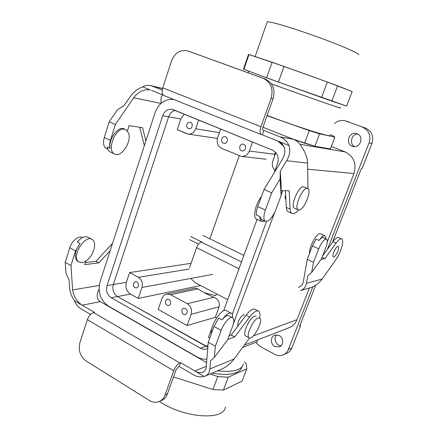 <?xml version="1.0" encoding="UTF-8"?>
<svg xmlns="http://www.w3.org/2000/svg" width="438" height="438" viewBox="0 0 438 438"><rect width="100%" height="100%" fill="white"/><g stroke="black" fill="none" stroke-linecap="round" stroke-linejoin="round"><path stroke-width="0.66" d="M204.157 376.423L194.822 370.975C197.856 372.694 200.522 373.121 202.821 372.251C204.842 371.369 205.986 369.59 206.249 366.918L208.253 342.27L215.337 346.228L214.33 357.457L210.574 360.677L209.857 368.999C209.495 372.508 207.995 374.851 205.356 376.034L204.157 376.423C200.527 377.364 196.952 376.833 193.426 374.819L179.23 366.48L180.598 362.669L179.81 362.96C177.379 364.197 175.353 366.803 173.722 370.783L165.099 394.912C163.921 398.065 161.983 400.261 159.273 401.498C156.037 402.818 152.758 402.484 149.446 400.496L85.996 360.912C80.143 356.39 78.106 350.307 79.88 342.664L87.376 319.63L173.722 370.783M159.273 401.498L161.611 400.474C164.31 399.242 166.243 397.052 167.42 393.915L176.016 369.902L178.441 366.781L179.23 366.48M74.345 300.638L82.18 305.209C76.754 301.475 73.568 296.367 72.615 289.885L70.967 265.57L65.213 262.357L66.023 273.405L69.073 279.959L69.653 288.177C70.014 292.283 71.58 296.438 74.345 300.638C75.829 304.3 78.052 307.027 81.014 308.823L90.595 314.446M206.599 362.604L100.275 301.64C96.59 299.077 96.19 294.933 99.07 289.206M205.356 376.034L221.535 369.146C226.495 366.962 230.7 363.567 234.149 358.963L249.534 338.032M227.755 339.423L234.741 336.931L249.605 317.079C253.613 311.96 256.663 310.022 258.748 311.265C259.953 312.305 260.243 314.544 259.625 317.993M85.875 261.032L84.731 264.607L98.878 262.871L110.184 250.629M78.353 261.656L77.312 261.086C73.896 256.947 74.81 251.062 80.05 243.435L77.291 241.951C81.495 237.204 85.191 235.721 88.383 237.489L91.498 239.143M70.967 265.57L75.582 250.919L80.05 243.435M85.399 262.521L95.938 261.267L112.522 243.451M95.938 261.267L98.878 262.871M87.928 259.384C94.148 253.816 96.803 242.395 92.434 239.641C85.377 233.651 70.896 256.756 78.626 261.809L81.933 262.619C83.893 262.357 85.886 261.278 87.928 259.384M65.213 262.357L69.779 247.755C71.772 240.873 78.944 235.195 82.382 237.631M100.275 301.64L82.18 305.209L94.504 312.409L93.623 312.595C90.929 313.52 88.848 315.864 87.376 319.63M206.293 366.349L194.822 370.975L180.598 362.669M208.253 342.27L214.023 326.463L218.688 318.043L222.066 319.866C225.127 316.137 227.475 314.802 229.123 315.853L232.277 317.534M229.134 335.7L231.176 334.988L246.063 315.218C250.082 310.12 253.148 308.199 255.261 309.452L258.13 310.942M234.741 336.931L231.176 334.988M215.337 346.228L221.168 330.361C223.856 322.713 230.634 315.546 232.857 317.846C234.182 319.253 234.062 322.182 232.49 326.644L227.612 339.811L214.33 357.457M232.688 317.72C232.83 315.617 232.463 314.194 231.598 313.444C229.309 312.141 226.128 314.276 222.066 319.866M230.919 313.082L226.66 310.827C222.696 306.49 209.703 325.735 211.423 333.586M262.915 127.228L293.329 139.268C297.188 140.861 300.09 143.642 302.028 147.617C305.554 152.665 307.41 157.822 307.596 163.089L307.925 188.685M142.635 86.817L150.075 89.921C143.839 89.062 138.375 91.673 133.678 97.756L115.397 124.512L109.193 121.802L117.433 109.801L124.157 105.52L130.398 96.404C133.579 91.903 137.658 88.706 142.635 86.817C145.411 85.421 148.241 85.054 151.126 85.711L162.263 90.014M263.211 78.347L265.193 79.01C272.879 82.837 275.502 89.462 273.066 98.878L262.953 127.119C262.422 128.783 262.471 129.834 263.085 130.272L263.895 130.442L262.324 134.827L261.3 134.597C259.761 133.502 259.652 130.874 260.966 126.719L271.117 98.32C273.564 88.848 270.93 82.191 263.211 78.347L189.829 51.635M280.293 171.127L280.106 179.005L271.741 192.808L265.401 210.048C263.435 215.89 263.38 219.613 265.247 221.217C268.735 221.858 272.266 218.02 275.841 209.714L281.125 195.463L281.092 184.321L280.293 171.127L286.622 160.713C289.671 155.485 290.476 150.426 289.036 145.542C287.032 141.408 284.038 138.517 280.057 136.87L263.895 130.442M271.741 192.808L264.037 189.446L282.576 159.049C286.616 150.875 285.242 144.956 278.448 141.293L262.324 134.827M139.64 127.244L144.37 145.564M289.036 145.542L278.448 141.293M285.412 190.716L286.326 207.448C286.463 209.66 287.06 211.078 288.116 211.707L288.532 211.893M264.037 189.446L257.768 206.61C256.591 209.922 256.115 212.709 256.35 214.981L259.931 216.613C259.915 219.099 260.462 220.708 261.579 221.431L256.339 219.027C252.54 217.253 255.562 203.665 261.491 196.41M281.108 190.618L289.19 190.809L290.082 209.112C290.202 211.319 290.788 212.737 291.834 213.361C293.564 214.198 295.814 213.071 298.585 209.977M256.838 219.257L256.339 219.027M264.957 221.091L261.579 221.431M261.694 219.597L259.931 216.613M280.106 179.005L281.125 195.463M164.179 95.632L164.02 95.566C162.109 94.351 161.693 91.772 162.772 87.824L171.499 60.992C174.926 52.708 180.346 49.352 187.76 50.923L187.962 51M265.193 79.01L190.24 51.772M151.417 90.343L163.385 95.139M162.597 94.827C160.998 96.568 160.554 99.338 161.266 103.138M115.397 124.512L110.425 140.297C109.5 143.346 109.385 146.002 110.08 148.274L107.179 146.949C107.617 149.391 108.619 151.066 110.19 151.981L114.455 153.941C106.335 150.289 115.544 127.201 124.37 129.188L125.837 129.648L128.405 132.709C132.32 141.217 121.151 158.353 114.455 153.941M125.301 129.413L124.436 129.035C118.55 125.263 108.142 139.081 110.08 148.274M127.381 130.929L129.057 125.679L142.564 127.677L145.887 140.905M109.193 121.802L104.271 137.527C102.837 142.892 103.488 146.538 106.231 148.471L106.806 148.734M110.863 152.293L110.19 151.981M274.954 155.063L274.451 154.855L274.954 155.063M249.326 151.039C247.733 154.795 245.121 156.601 241.48 156.454L221.579 148.356L241.48 156.454L266.123 159.186L241.48 156.454C245.121 156.601 247.733 154.795 249.326 151.039L252.545 142.016L249.326 151.039L274.692 154.286L275.436 152.238L274.692 154.286L249.326 151.039M243.862 69.352L278.437 82.081L346.639 106.078L352.152 91.558L327.339 81.994L272.108 62.251L266.605 77.789L278.437 82.081L284.038 66.434L327.339 81.994L321.574 97.493L331.856 101.107L337.61 85.788L327.339 81.994L321.574 97.493L278.437 82.081L284.038 66.434L248.538 54.394L243.418 69.16L243.862 69.352L249.014 54.504L248.538 54.394L243.418 69.16L266.605 77.789L272.108 62.251L249.014 54.504L243.862 69.352M216.503 293.821L215.814 295.716L204.163 292.644L215.814 295.716L216.503 293.821M216.679 317.747L215.293 317.304L187.108 325.522L158.206 309.474L162.033 298.415C162.914 296.055 164.442 294.615 166.615 294.084L170.617 294.714L187.3 303.72C190.995 306.228 192.266 309.754 191.11 314.287C192.266 309.754 190.995 306.228 187.3 303.72L170.617 294.714L166.615 294.084L194.965 288.144L198.009 288.888C202.334 291.867 207.656 294.659 213.968 297.276L187.3 303.72L213.968 297.276C218.244 299.313 219.964 302.477 219.131 306.77L215.293 317.304L187.108 325.522L191.11 314.287L187.108 325.522L158.206 309.474L162.033 298.415C162.914 296.055 164.442 294.615 166.615 294.084L194.965 288.144L198.009 288.888C202.334 291.867 207.656 294.659 213.968 297.276C218.244 299.313 219.964 302.477 219.131 306.77L215.293 317.304L216.679 317.747M304.591 143.171L309.261 130.601L267.043 115.698L309.261 130.601L319.57 133.847L309.261 130.601L304.591 143.171L292.047 138.764L314.911 146.276L319.57 133.847L334.84 137.121L319.57 133.847L314.911 146.276L304.591 143.171M221.743 138.846C222.405 137.264 223.495 136.53 225.006 136.64C228.762 137.061 227.749 144.025 224.037 143.335C221.995 142.711 221.234 141.217 221.743 138.846C222.405 137.264 223.495 136.53 225.006 136.64C228.762 137.061 227.749 144.025 224.037 143.335C221.995 142.711 221.234 141.217 221.743 138.846M217.582 137.855C216.361 142.689 217.697 146.188 221.579 148.356C217.697 146.188 216.361 142.689 217.582 137.855L220.648 128.986L217.582 137.855M245.466 148.69C245.997 146.292 245.22 144.77 243.128 144.129C239.257 143.412 238.294 150.579 242.209 150.907C243.72 150.99 244.809 150.245 245.466 148.69C245.997 146.292 245.22 144.77 243.128 144.129C239.257 143.412 238.294 150.579 242.209 150.907C243.72 150.99 244.809 150.245 245.466 148.69M358.525 54.859C360.764 54.071 342.018 45.776 316.981 36.737C291.971 27.693 269.08 20.958 267.235 21.9L267.087 22.316L267.235 21.9C269.08 20.958 291.971 27.693 316.981 36.737C342.018 45.776 360.764 54.071 358.525 54.859M336.899 106.949C328.396 104.249 294.96 92.451 271.346 83.8C294.96 92.451 328.396 104.249 336.899 106.949L339.893 107.753L336.899 106.949M332.957 135.758L334.84 137.121L330.356 148.909L314.911 146.276L330.356 148.909L334.84 137.121L332.957 135.758L330.274 134.603L332.957 135.758M339.91 107.699L340.37 107.929C344.191 109.763 302.39 95.188 271.357 83.811C302.39 95.188 344.191 109.763 340.37 107.929L339.91 107.699M329.989 135.353C332.776 138.09 297.522 127.031 267.142 115.418C297.522 127.031 332.776 138.09 329.989 135.353M345.155 151.904C353.827 156.399 356.767 163.615 353.975 173.547L327.301 241.979L353.975 173.547C356.767 163.615 353.827 156.399 345.155 151.904L331.281 146.478L345.155 151.904L299.964 144.266L345.155 151.904M285.62 194.488C284.93 197.155 285.023 198.836 285.894 199.525C285.023 198.836 284.93 197.155 285.62 194.488M369.07 142.854L327.542 249.14L369.07 142.854C371.112 135.638 368.971 130.453 362.642 127.305C368.971 130.453 371.112 135.638 369.07 142.854L371.933 143.483L362.248 168.214L361.514 168.126L332.48 242.313L361.514 168.126L362.248 168.214L371.933 143.483L369.07 142.854M312.825 286.802L288.33 349.502C287.333 351.96 285.707 353.723 283.457 354.796C285.707 353.723 287.333 351.96 288.33 349.502L312.825 286.802M291.883 347.898L300.567 325.719L299.701 326.064L315.683 285.237L299.701 326.064L300.567 325.719L299.959 325.407L300.567 325.719L291.883 347.898L288.33 349.502L291.883 347.898C290.892 350.329 289.283 352.075 287.049 353.143C289.283 352.075 290.892 350.329 291.883 347.898M289.2 327.668C292.836 326.19 295.442 323.523 297.019 319.669L309.343 288.045L297.019 319.669C295.442 323.523 292.836 326.19 289.2 327.668L244.393 345.029L289.2 327.668M243.501 314.84L244.497 314.955L243.501 314.84C241.519 315.776 239.734 318.13 238.162 321.908C239.734 318.13 241.519 315.776 243.501 314.84M237.61 326.447L238.162 321.908L237.61 326.447M274.757 354.358C277.703 355.88 280.599 356.028 283.457 354.796L287.049 353.143L283.457 354.796C280.599 356.028 277.703 355.88 274.757 354.358L260.057 346.392L274.757 354.358M275.026 170.42C272.42 167.77 271.697 164.568 272.858 160.817L275.825 152.676L272.858 160.817C271.697 164.568 272.42 167.77 275.026 170.42M138.392 277.314C141.841 279.668 143.034 283.052 141.972 287.459L138.266 298.404L130.447 294.062C126.494 291.297 125.126 287.383 126.341 282.313L129.593 272.562L138.392 277.314C141.841 279.668 143.034 283.052 141.972 287.459L138.266 298.404L130.447 294.062C126.494 291.297 125.126 287.383 126.341 282.313L129.593 272.562L138.392 277.314L189.183 269.058L138.392 277.314M186.736 133.672L188.165 134.072C191.658 134.313 194.176 132.55 195.72 128.772L198.688 120.012L195.72 128.772C194.176 132.55 191.658 134.313 188.165 134.072L217.401 138.43L188.165 134.072L177.237 129.67L186.736 133.672M165.444 300.972C165.055 303.884 166.133 305.385 168.668 305.478C172.052 304.843 170.617 298.305 167.289 299.203L165.444 300.972C165.055 303.884 166.133 305.385 168.668 305.478C172.052 304.843 170.617 298.305 167.289 299.203L165.444 300.972M133.464 283.495C133.081 286.255 134.061 287.722 136.41 287.897C139.678 287.454 138.583 281.01 135.364 281.722L133.464 283.495C133.081 286.255 134.061 287.722 136.41 287.897C139.678 287.454 138.583 281.01 135.364 281.722L133.464 283.495M239.236 155.797L209.84 238.803L239.236 155.797M180.795 118.988L177.237 129.67L180.795 118.988L168.63 116.787L180.795 118.988L184.272 114.121L180.795 118.988M191.077 263.337L129.593 272.562L191.077 263.337M212.156 327.339L208.488 337.397L209.775 338.109L208.488 337.397L212.156 327.339M187.157 312.836L185.378 314.577C181.973 315.634 180.319 308.971 183.807 308.259C186.435 308.325 187.552 309.852 187.157 312.836L185.378 314.577C181.973 315.634 180.319 308.971 183.807 308.259C186.435 308.325 187.552 309.852 187.157 312.836M186.878 124.381C187.524 122.799 188.581 122.071 190.048 122.202C193.618 122.673 192.523 129.467 189.002 128.734C187.103 128.11 186.396 126.659 186.878 124.381C187.524 122.799 188.581 122.071 190.048 122.202C193.618 122.673 192.523 129.467 189.002 128.734C187.103 128.11 186.396 126.659 186.878 124.381M255.765 342.346L260.057 346.392L255.765 342.346M346.009 121.129L365.566 128.11C371.835 131.23 373.959 136.355 371.933 143.483C373.959 136.355 371.835 131.23 365.566 128.11L346.009 121.129M334.413 123.658C337.627 120.828 341.218 119.892 345.188 120.861L349.091 121.994L345.188 120.861C341.218 119.892 337.627 120.828 334.413 123.658M357.069 133.727L356.384 133.519C349.02 131.378 345.002 143.801 352.24 146.221L353.252 146.511C360.529 148.301 364.213 136.048 357.069 133.727L356.384 133.519C349.02 131.378 345.002 143.801 352.24 146.221L353.252 146.511C360.529 148.301 364.213 136.048 357.069 133.727M274.878 346.557C270.339 344.372 270.219 336.674 274.703 335.163L279.154 335.481C283.649 337.599 283.89 345.204 279.521 346.83L274.878 346.557C270.339 344.372 270.219 336.674 274.703 335.163L279.154 335.481C283.649 337.599 283.89 345.204 279.521 346.83L274.878 346.557M278.212 160.56L277.265 164.299L278.212 160.56M354.802 146.61C348.911 144.107 351.358 133.886 357.83 134.077C351.358 133.886 348.911 144.107 354.802 146.61M200.653 285.543L138.266 298.404L200.653 285.543M298.979 210.01C303.956 210.349 312.206 190.322 307.772 188.592C303.446 185.613 293.4 207.858 298.174 209.824L298.979 210.01C303.956 210.349 312.206 190.322 307.772 188.592C303.446 185.613 293.4 207.858 298.174 209.824L298.979 210.01M304.005 186.993C299.619 183.993 289.606 206.189 294.435 208.176L298.174 209.824L294.435 208.176C289.606 206.189 299.619 183.993 304.005 186.993L307.564 188.504L304.005 186.993M173.366 109.67L172.09 109.281C167.738 108.827 164.617 110.978 162.722 115.731L107.031 285.592C105.799 290.832 107.195 294.884 111.225 297.758L200.358 348.194C202.493 349.36 204.634 349.573 206.78 348.845L207.754 348.407L206.78 348.845C204.634 349.573 202.493 349.36 200.358 348.194L111.225 297.758C107.195 294.884 105.799 290.832 107.031 285.592L162.722 115.731C164.617 110.978 167.738 108.827 172.09 109.281L272.316 150.092L173.366 109.67M175.249 110.436C172.107 111.192 169.9 113.311 168.63 116.798L113.332 284.53C112.106 289.704 113.491 293.706 117.493 296.542L207.864 347.049L205.865 346.239L200.358 348.194L205.865 346.239L117.493 296.542L111.225 297.758L117.493 296.542C113.491 293.706 112.106 289.704 113.332 284.53L107.031 285.592L113.332 284.53L168.63 116.798L162.722 115.731L168.63 116.798C169.9 113.311 172.107 111.192 175.249 110.436M107.595 248.702L112.04 243.928L107.595 248.702M276.69 334.818C272.929 338.169 276.126 345.938 281.174 345.67C276.126 345.938 272.929 338.169 276.69 334.818M258.223 317.933L259.761 318.092C263.835 320.698 252.556 341.344 248.987 337.764C245.636 335.727 253.416 319.028 258.223 317.933L259.761 318.092C263.835 320.698 252.556 341.344 248.987 337.764C245.636 335.727 253.416 319.028 258.223 317.933M254.702 316.094L256.257 316.258L254.702 316.094C249.857 317.156 242.099 333.816 245.488 335.875C242.099 333.816 249.857 317.156 254.702 316.094M245.953 336.121L248.987 337.764L245.953 336.121M100.072 281.711C97.614 292.184 100.412 300.315 108.465 306.107L197.177 356.954C200.303 358.722 203.539 359.434 206.884 359.094C203.539 359.434 200.303 358.722 197.177 356.954L108.465 306.107C100.412 300.315 97.614 292.184 100.072 281.711L155.107 112.561L100.072 281.711M277.561 163.494C279.192 157.335 277.44 152.867 272.316 150.092C277.44 152.867 279.192 157.335 277.561 163.494L274.106 172.933L277.561 163.494M223.626 310.777L257.101 219.378L223.626 310.777M232.26 314.32L266.539 221.48L232.26 314.32M283.961 146.516L277.708 140.998L283.961 146.516M173.853 99.514C165.104 98.692 158.857 103.039 155.107 112.561C158.857 103.039 165.104 98.692 173.853 99.514M233.323 323.972L274.588 212.644L233.323 323.972M281.125 195.019L282.74 190.656L281.125 195.019M242.559 347.526L257.029 341.848L257.79 339.833L257.029 341.848L242.559 347.526M217.62 370.811C233.076 372.453 241.694 370.159 243.479 363.94C241.694 370.159 233.076 372.453 217.62 370.811M236.744 372.36C231.248 374.747 223.019 375.016 212.069 373.176C223.019 375.016 231.248 374.747 236.744 372.36C239.575 371.063 241.267 369.289 241.831 367.049C241.267 369.289 239.575 371.063 236.744 372.36M212.967 389.53L173.508 376.91L212.967 389.53L223.413 390.094L242.099 381.126L223.413 390.094L228.242 377.227L217.796 376.532L212.967 389.53L223.413 390.094L228.242 377.227L217.796 376.532L210.037 374.041L217.796 376.532L212.967 389.53M154.351 332.645L154.63 332.568L154.351 332.645M244.273 361.843L246.386 363.962L246.775 368.823L242.099 381.126L246.775 368.823L228.242 377.227L246.775 368.823L246.386 363.962L244.273 361.843M159.355 401.46C184.064 418.208 224.092 420.798 225.433 407.044C224.092 420.798 184.064 418.208 159.355 401.46M189.55 239.624L198.545 244.07M298.519 287.306C301.109 286.523 302.702 284.667 303.299 281.738L307.252 259.334L313.504 262.274L311.637 272.458L307.865 275.699L306.496 283.287C305.735 287.01 303.742 289.436 300.523 290.558L310.35 287.75C315.125 286.173 319.039 283.287 322.1 279.105L335.623 260.03C340.786 252.983 344.575 240.139 341.76 238.945C340.452 238.36 338.552 239.75 336.061 243.112L332.924 241.699C335.42 238.349 337.331 236.969 338.656 237.56L341.552 238.852M337.802 251.33C336.417 254.566 335.065 256.471 333.734 257.035L333.323 256.975C331.352 256.131 336.592 245.034 338.322 246.391C338.968 247.005 338.793 248.653 337.802 251.33M321.076 259.389L324.903 258.617L336.061 243.112M190.634 236.504L201.88 242.039L201.288 242.099C199.449 242.592 197.883 244.448 196.585 247.656L189.61 267.519M190.754 278.442L195.124 282.652L227.694 299.669M243.911 255.392L202.914 235.43M307.252 259.334L312.42 245.937L316.116 239.11L319.094 240.462C320.901 238.119 322.297 237.177 323.288 237.642L326.409 239.049M322.571 256.011L332.924 241.699M324.903 258.617L322.067 257.303M313.504 262.274L318.722 248.833C321.656 242.154 324.279 238.918 326.584 239.132C327.766 240.227 327.514 243.068 325.828 247.656L321.465 258.858L311.637 272.458M325.845 238.798L324.952 235.819C323.556 235.244 321.601 236.788 319.094 240.462M324.744 235.726L320.583 233.859C317.621 231.384 308.598 247.278 309.562 253.356M331.856 101.107L346.639 106.078L352.152 91.558L337.61 85.788L331.856 101.107M72.615 289.885L99.234 285.466M209.857 368.999L234.149 358.963M111.57 244.42L112.112 244.705M69.779 247.755L75.582 250.919M93.623 312.595L179.81 362.96M165.099 394.912L167.42 393.915M249.605 317.079L246.063 315.218M221.168 330.361L214.023 326.463M280.057 136.87L293.329 139.268M152.742 86.226L162.553 88.575M290.082 209.112L286.326 207.448M265.401 210.048L257.768 206.61M286.622 160.713L307.596 163.089M260.966 126.719L162.772 87.824M271.117 98.32L273.066 98.878M133.678 97.756L160.97 103.395M144.053 144.535L144.622 144.786M104.271 137.527L110.425 140.297M219.131 306.77L191.11 314.287L219.131 306.77M198.009 288.888L170.617 294.714L198.009 288.888M307.711 169.21L353.975 173.547L307.711 169.21M253.383 335.908L297.019 319.669L253.383 335.908M212.797 274.363L141.972 287.459L212.797 274.363M219.383 132.648L195.72 128.772L219.383 132.648M126.341 282.313L113.338 284.508L126.341 282.313M130.447 294.062L117.537 296.564L130.447 294.062M207.99 345.516L205.904 346.255L207.99 345.516M306.496 283.287L322.1 279.105M196.585 247.656L239.011 268.768M201.288 242.099L241.524 261.902M318.722 248.833L312.42 245.937M77.312 261.086L78.626 261.809M162.58 88.46L151.126 85.711M288.116 211.707L291.834 213.361M261.278 219.405L265.247 221.217M164.02 95.566L261.3 134.597M187.76 50.923L190.037 51.7M107.825 149.199L106.231 148.471M255.146 56.562L267.235 21.9L255.146 56.562M248.149 72.817L248.729 71.153L248.149 72.817"/></g></svg>

